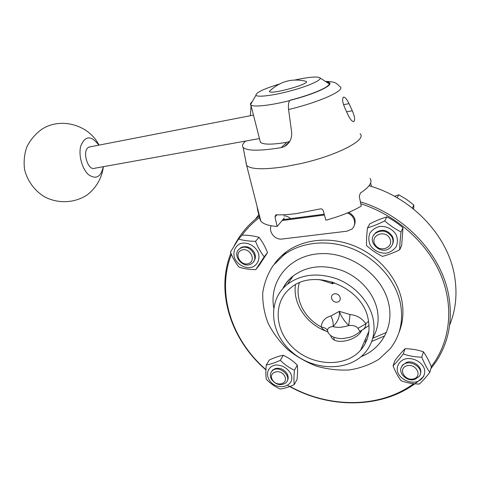 <?xml version="1.0" encoding="UTF-8"?>
<svg xmlns="http://www.w3.org/2000/svg" width="480" height="480" viewBox="0 0 480 480"><rect width="100%" height="100%" fill="white"/><g stroke="black" fill="none" stroke-linecap="round" stroke-linejoin="round"><path stroke-width="0.72" d="M361.668 330.264C358.584 339.714 334.308 346.608 330.81 336.042L330.576 335.478M368.094 318.756C362.196 286.236 312.996 267.576 290.442 288.162C272.304 302.724 274.806 331.884 294.336 348.894C313.548 366.21 345.36 367.458 360.546 350.28C368.064 341.532 370.584 331.026 368.094 318.756M373.02 318.402C369.258 301.662 355.062 285.942 337.308 278.994C318.018 272.346 301.392 274.11 287.43 284.286C267.072 300.36 269.808 332.778 291.468 351.63C312.756 370.83 348.12 372.174 364.878 352.908C372.996 343.308 375.714 331.806 373.02 318.402M400.35 303.03C395.526 280.158 376.56 258.54 352.5 248.784C328.41 239.052 301.518 241.83 284.046 254.784L273.198 265.47C267.66 273.87 264.168 283.05 262.734 293.016C262.506 303.168 264.294 313.212 268.092 323.154C272.958 332.79 279.426 341.52 287.49 349.35C296.304 356.472 306.024 362.082 316.656 366.186C327.582 369.294 338.544 370.542 349.536 369.93C360.282 368.214 370.098 364.632 378.984 359.196L390.132 348.786C400.254 335.844 403.662 320.592 400.35 303.03M398.922 332.634C403.104 322.404 404.016 311.43 401.658 299.712C396.888 276.984 378.072 255.54 354.192 245.88C330.282 236.244 303.576 239.04 286.206 251.94C281.58 255.384 277.656 259.374 274.434 263.91M360.762 203.73C396.414 215.124 427.488 242.85 441.006 275.31C454.428 307.824 449.85 342.588 431.262 366.63M413.676 383.688C379.83 408.606 328.968 408.15 290.004 386.424M265.938 369.618C231.582 339.954 216.114 292.824 231.414 254.364M241.662 235.656C246.606 228.858 252.564 222.81 259.53 217.512M324.216 214.212L290.586 218.64C288.624 216.78 286.368 215.844 283.8 215.85C286.368 215.844 288.624 216.774 290.586 218.64L282.858 219.66M369.06 185.754C411.906 197.724 447.654 235.47 454.428 275.298C457.542 293.034 455.946 309.642 449.652 325.11M430.842 368.718L435.954 361.842C448.692 342.552 452.94 320.394 448.692 295.374C441.54 254.376 404.682 215.058 360.384 201.852M259.182 216.144C248.424 224.388 240.114 234.246 234.252 245.718M230.898 253.146C215.286 292.122 231.024 339.942 265.926 369.906M287.886 385.482C331.128 410.784 389.964 409.08 423.906 376.182M255.408 219.162L258.816 214.704M284.262 254.502L284.88 252.954M386.316 332.478L372.714 338.31M366.918 339.702L365.058 340.026M282.822 255.72L283.554 254.028M384.672 335.916L371.712 341.442M397.176 197.79L398.784 194.784L394.494 196.284M412.368 208.098L413.838 204.996L406.542 199.416L398.784 194.784M413.64 209.112L413.838 204.996M389.79 238.446C394.56 247.608 379.41 253.338 374.808 244.254C369.948 235.224 385.08 229.218 389.79 238.446M392.358 244.638C393.732 241.944 393.714 239.16 392.316 236.268C387.678 229.932 382.152 228.708 375.738 232.602L373.602 235.374M391.962 236.988C387.312 230.64 381.774 229.416 375.348 233.31C365.496 241.218 381.528 256.44 390.33 247.542C393.228 244.512 393.774 240.996 391.962 236.988M382.422 256.386C376.698 253.536 371.388 249.918 366.498 245.52C366.396 240.456 366.72 234.576 367.47 227.886L369.816 223.806C375.84 220.806 381.528 218.496 386.886 216.87L384.72 220.914C389.772 225.342 395.208 229.026 401.028 231.978C400.224 238.758 399.78 244.704 399.702 249.816C393.498 252.822 387.738 255.012 382.422 256.386M399.702 249.816L401.676 245.466L403.008 227.796C397.992 223.422 392.616 219.78 386.886 216.87M401.028 231.978L403.008 227.796M367.47 227.886C372.744 226.326 378.492 224.004 384.72 220.914M396.168 234.732C392.76 229.086 386.172 225.828 379.536 226.482C375.324 227.628 372.09 229.902 369.828 233.304C368.442 237.114 368.532 240.996 370.11 244.938C373.482 250.458 379.902 253.68 386.466 253.134C390.666 252.072 393.942 249.858 396.282 246.498C397.764 242.682 397.722 238.758 396.168 234.732M413.718 378.852C404.658 381.534 397.668 368.472 406.794 365.808C415.938 363.018 422.94 376.308 413.718 378.852M420.324 373.962C423.132 367.662 413.856 359.832 406.596 362.376L402.42 365.184L401.286 367.524M414.834 379.404L419.268 376.362C425.712 367.992 407.958 357.42 402.108 366.102C397.002 372.174 406.584 382.176 414.834 379.404M393.054 365.862C396.066 362.91 399.462 358.95 403.242 353.976L405.066 348.702C401.994 351.75 398.628 355.686 394.974 360.516L393.054 365.862C395.4 371.82 398.07 376.782 401.064 380.736C406.782 382.836 412.86 383.946 419.292 384.06C422.472 381.21 425.982 377.31 429.822 372.36L431.358 366.864C429.006 360.906 426.354 355.89 423.42 351.804C417.564 349.824 411.444 348.792 405.066 348.702M403.242 353.976C409.062 355.992 415.242 357.048 421.782 357.156L423.42 351.804M421.782 357.156C424.188 363.228 426.87 368.298 429.822 372.36M416.91 381.75C422.484 379.758 425.514 374.868 424.53 369.342C422.316 361.914 412.692 356.928 404.79 359.052C399.246 361.152 396.36 366.078 397.416 371.52C399.678 378.798 409.014 383.718 416.91 381.75M272.37 379.788C267.882 372.168 280.2 368.166 284.58 375.924C289.002 383.634 276.66 387.444 272.37 379.788M287.142 381.084C288.534 378.864 288.504 376.392 287.058 373.668C283.986 369.24 280.032 367.548 275.19 368.592L272.664 370.086L271.476 371.718M271.482 379.32C276.006 384.996 280.848 386.142 286.002 382.758C292.866 376.398 278.49 364.158 272.142 370.95C270.006 373.278 269.79 376.068 271.482 379.32M280.32 360.306C284.496 364.518 289.206 367.824 294.45 370.224L297.3 365.106C293.148 360.942 288.486 357.672 283.314 355.302C279.156 355.992 274.506 357.552 269.37 359.976L266.262 364.98C270.348 364.338 275.034 362.784 280.32 360.306L283.314 355.302M294.45 370.224C293.862 376.008 293.79 380.82 294.234 384.648L297.06 379.434C297.642 373.788 297.72 369.012 297.3 365.106M294.234 384.648C288.96 387.072 284.262 388.53 280.134 389.034C274.968 386.712 270.354 383.46 266.292 379.278C265.722 375.468 265.716 370.698 266.262 364.98M268.95 379.452C276.396 392.712 297.894 386.118 290.19 372.636C286.626 367.62 281.874 365.07 275.928 364.98C268.74 365.898 265.434 372.906 268.95 379.452M241.38 250.206C249.354 246.762 256.89 260.274 248.826 263.466C240.912 266.802 233.412 253.518 241.38 250.206M253.434 261.852C255.75 259.08 255.984 255.846 254.124 252.144C250.848 247.362 246.72 245.724 241.74 247.224L238.884 249.402M241.134 247.908L239.97 248.532C230.7 254.124 243.27 270.006 251.766 263.496C259.968 258.384 249.954 243.63 241.134 247.908M264.192 256.776L255.78 269.622L259.164 265.398L267.522 252.642C265.29 246.852 262.446 241.746 258.996 237.342C253.962 235.896 248.346 235.158 242.154 235.122L238.554 239.046C243.54 240.516 249.21 241.272 255.552 241.32C257.832 247.23 260.712 252.384 264.192 256.776L267.522 252.642M255.78 269.622C249.534 269.562 243.96 268.746 239.052 267.18C235.554 262.902 232.686 257.868 230.466 252.06L238.554 239.046M255.552 241.32L258.996 237.342M239.808 243.846C234.852 246.774 233.022 251.268 234.312 257.322C237.024 264.81 245.886 269.424 252.816 266.916C257.652 264.51 259.938 259.218 258.534 253.488C255.858 245.844 246.732 241.17 239.808 243.846M334.866 293.808C340.53 293.274 342.54 301.752 336.87 302.166C331.254 302.676 329.208 294.264 334.866 293.808M328.2 332.706L327.516 330.402C327.63 328.086 329.484 326.82 333.084 326.598C337.872 321.636 339.954 316.56 339.324 311.358L330.9 315.948C324.942 317.64 321.714 321.306 321.222 326.934C322.5 329.052 324.522 330.6 327.288 331.578L327.708 331.716M360.036 331.482L361.416 330.366C364.218 329.226 365.694 327.054 365.844 323.844C362.286 318.378 357.018 315.264 350.04 314.514L339.324 311.358C341.184 316.446 344.316 321.168 348.714 325.524C353.316 325.182 356.388 326.124 357.924 328.362L360.006 331.512C353.346 337.2 349.224 337.482 343.776 338.388C341.352 338.868 338.004 338.502 333.732 337.29C330.498 335.724 328.458 333.792 327.618 331.488L327.21 331.548M332.778 282.102L332.724 283.83L331.626 281.742M318.618 279.516L322.206 280.344L322.212 279.792M322.206 280.344L332.724 283.83L334.38 282.654M357.924 328.362L365.844 323.844L368.562 321.162M330.9 315.948C332.766 319.656 333.498 323.208 333.084 326.598C337.446 327.828 342.654 327.468 348.714 325.524L350.04 314.514M327.516 330.402C326.52 328.644 324.42 327.486 321.222 326.934C304.272 318.288 294.378 298.77 299.322 282.864M324.426 214.986L282.12 220.536M271.176 225.762C268.26 231.822 275.106 240.162 282.042 239.034L346.914 231.204L351.6 229.26C357.258 225.108 354.606 215.076 347.226 213.018M353.736 226.68C356.694 220.782 354.99 216.03 348.636 212.424M370.656 182.892L371.43 186.474M257.016 206.136L257.724 210.438L260.064 219.582L260.79 220.968C263.022 223.968 268.47 225.804 277.14 226.476L275.016 217.032L275.7 214.992L276.432 214.83C282.324 214.974 289.044 214.548 296.598 213.546L319.914 208.968C321.516 208.656 322.614 209.196 323.214 210.582L325.872 220.23C340.332 216.222 352.116 211.506 361.242 206.088L359.274 196.338L360.378 193.026C369.468 187.104 372.696 182.232 370.056 178.416M327.618 82.518L328.644 83.022C332.874 85.518 313.926 94.194 290.274 100.152L290.022 100.35C288.624 101.676 288.144 104.736 288.57 109.53L291.582 131.622C292.254 138.324 289.848 143.31 284.358 146.586L289.644 141.618M250.386 115.71L251.046 105.678M284.286 217.95L277.14 226.476M289.788 141.372L286.902 142.302L281.19 147.636L284.358 146.586M281.19 147.636C259.674 151.104 246.984 151.026 243.132 147.396C241.794 145.74 242.646 143.628 245.694 141.048M344.826 107.94C342.456 102.288 342.018 98.688 343.506 97.146C344.97 96.948 346.812 99.114 349.038 103.632L352.302 110.748C354.678 116.4 355.218 119.982 353.922 121.488C352.242 121.758 350.322 119.658 348.162 115.182L344.826 107.94M286.902 142.302C272.202 144.732 263.376 144.738 260.424 142.326L259.974 140.562M319.806 77.802L329.1 83.736M255.528 123.198L258.456 134.64M252.168 101.784C250.692 102.942 250.146 103.884 250.53 104.61L250.872 105C253.29 107.346 270.462 105.516 289.788 100.572M295.098 79.974L297.21 79.518C308.736 77.16 316.116 76.494 319.338 77.52C324.168 79.128 308.406 86.37 288.306 91.458C271.674 95.784 256.956 97.392 255.972 95.214C255.882 92.634 263.622 88.932 279.186 84.108M269.382 91.344C279.834 81.414 291.93 78.036 305.676 81.21C313.476 83.106 269.526 95.376 269.382 91.344L271.41 89.424M103.302 166.692C100.944 177.042 96.048 179.724 88.608 174.732C82.158 169.212 78.276 155.172 80.766 146.046C85.188 135.48 91.2 135.186 98.796 145.158M259.464 138.57L94.662 168.252C87.78 171.186 81.762 150.468 88.644 147.276L90.15 146.838M372.786 338.046C377.88 329.436 379.326 319.812 377.112 309.174C373.458 292.722 359.574 277.326 342.174 270.564C323.268 264.102 306.936 265.902 293.19 275.976C288.912 279.414 285.57 283.5 283.158 288.234M361.068 356.682C381.684 348.66 393.93 326.76 388.752 303.942C382.866 275.262 349.998 251.526 319.626 253.71C289.176 255.516 269.052 280.98 273.708 307.71M291.042 279.072L290.946 277.83M360.078 133.752C367.284 139.692 337.212 155.496 300.648 163.608L285.12 166.644C263.706 169.818 250.884 169.41 246.642 165.426L245.916 162.528M325.812 81.432C331.728 81.534 332.394 82.014 334.044 82.44C335.256 82.446 337.194 83.838 339.846 86.628C346.632 89.832 320.28 102.006 288.57 109.53M326.694 81.966C338.208 82.902 318.456 93.246 290.022 100.35M276.918 214.842L275.016 217.032M343.506 104.682L349.038 103.632M346.662 111.798L352.302 110.748M368.88 331.35L360.546 350.28M282.906 288.51C285.288 283.584 288.714 279.402 293.19 275.976L287.43 284.286M360.708 349.92L361.026 349.728M286.206 251.94L284.046 254.784M364.974 340.218L365.58 342.816M375.738 232.602L375.348 233.31M402.42 365.184L402.108 366.102M272.664 370.086L272.142 370.95M240.576 247.848L239.97 248.532M362.838 329.652L369.036 325.512M295.458 284.76C292.566 303.9 306.924 324.648 327.168 331.536M360.504 332.046L360.312 331.212M334.26 339.654L333.678 337.266M243.132 147.396L246.642 165.426L260.79 220.968M353.478 121.572L353.922 121.488M250.872 105L260.424 142.326M255.972 95.214L250.53 104.61M253.458 115.116L89.22 147.018M98.994 145.122C89.082 124.794 60.3 116.61 41.28 129.624C35.088 134.28 30.258 140.064 26.796 146.976C24.3 154.302 23.562 161.814 24.576 169.53C27.342 180.858 34.47 190.584 44.394 196.734C58.146 204.036 74.94 203.154 87.408 194.742C96.282 187.836 101.976 177.828 103.38 166.68"/></g></svg>
